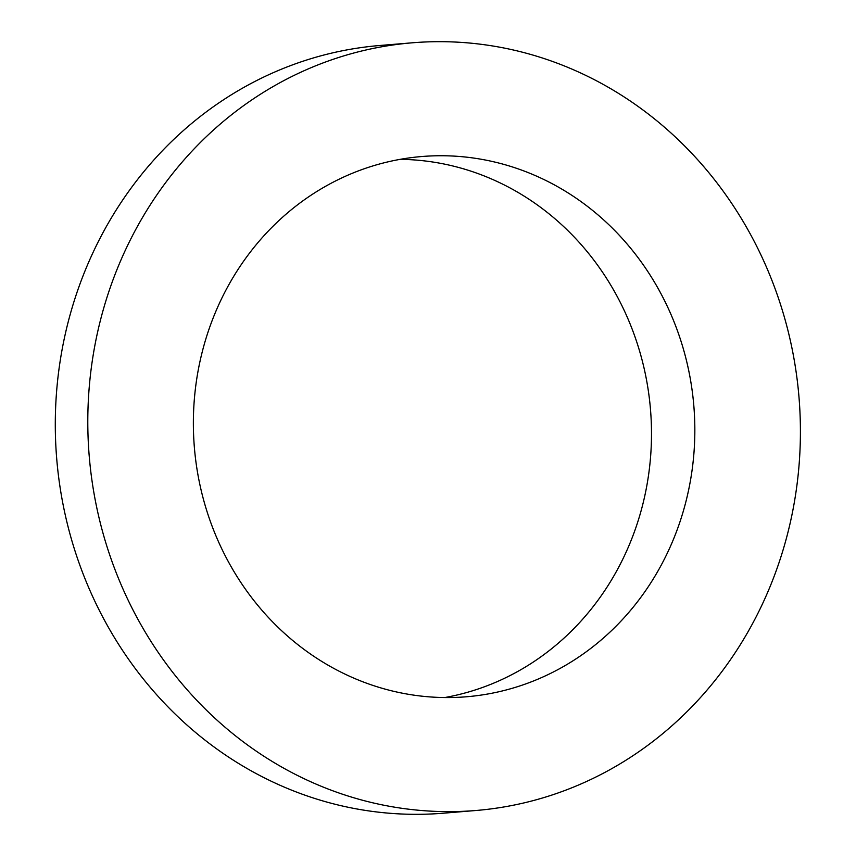 <?xml version="1.0" encoding="UTF-8"?>
<svg xmlns="http://www.w3.org/2000/svg" width="856" height="856" viewBox="0 0 856 856"><rect width="100%" height="100%" fill="white"/><g stroke="black" fill="none" stroke-linecap="round" stroke-linejoin="round"><path stroke-width="1.28" d="M693.018 397.494A271.042 250.594 85.3 0 0 421.73 156.53A271.042 250.594 85.3 0 0 194.366 447.346A271.042 250.594 85.3 0 0 466.477 696.773A271.042 250.594 85.3 0 0 693.018 397.494M797.824 385.211A385.168 356.107 85.3 0 0 412.303 42.8A385.168 356.107 85.3 0 0 89.217 456.055A385.168 356.107 85.3 0 0 475.904 810.504A385.168 356.107 85.3 0 0 797.824 385.211M444.724 697.554A271.042 250.594 85.3 0 0 649.672 401.079A271.042 250.594 85.3 0 0 400.137 159.344M412.303 42.8L379.797 45.496A385.168 356.107 85.3 0 0 56.71 458.752A385.168 356.107 85.3 0 0 443.397 813.2L475.904 810.504"/></g></svg>
